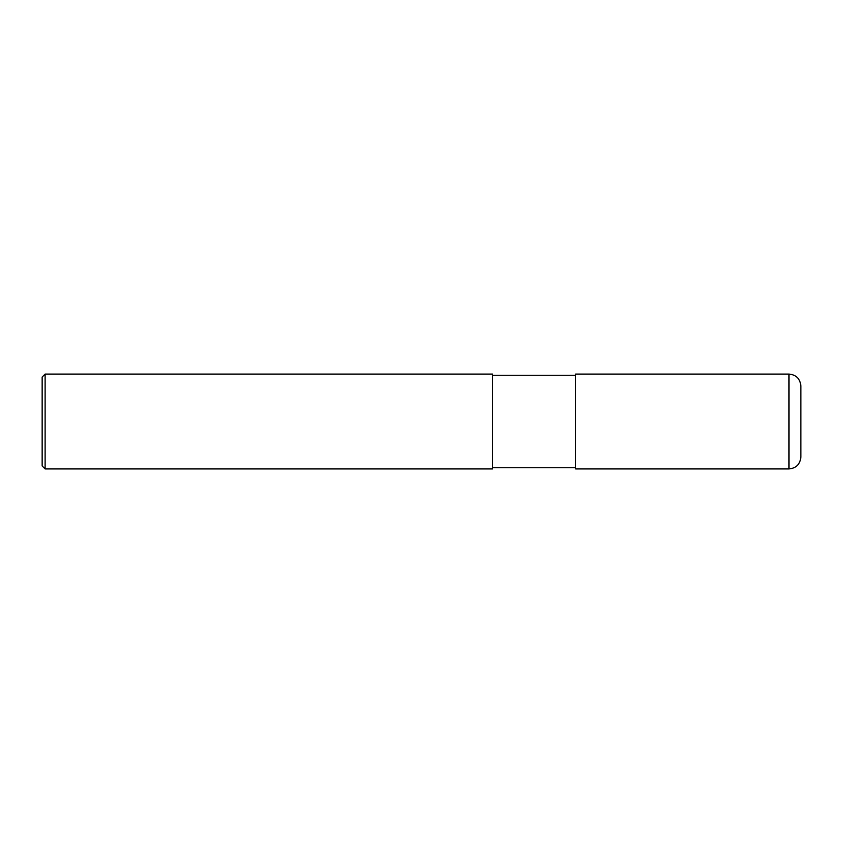 <?xml version="1.0" encoding="UTF-8"?>
<svg xmlns="http://www.w3.org/2000/svg" width="843" height="843" viewBox="0 0 843 843"><rect width="100%" height="100%" fill="white"/><g stroke="black" fill="none" stroke-linecap="round" stroke-linejoin="round"><path stroke-width="1.26" d="M800.85 385.936L800.85 457.064C800.144 464.261 796.192 468.213 788.995 468.919L575.611 468.919L575.611 374.081L788.995 374.081C796.192 374.787 800.144 378.739 800.85 385.936M575.611 375.261L492.628 375.261M45.111 374.081L492.628 374.081L492.628 468.919L45.111 468.919L42.15 465.958L42.15 377.042L45.111 374.081L45.111 468.919M788.995 374.081L788.995 468.919M575.611 467.739L492.628 467.739"/></g></svg>
